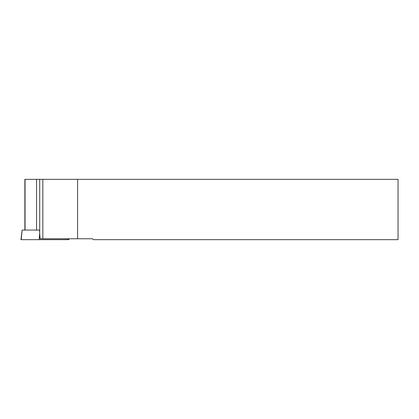 <?xml version="1.0" encoding="UTF-8"?>
<svg xmlns="http://www.w3.org/2000/svg" width="419" height="419" viewBox="0 0 419 419"><rect width="100%" height="100%" fill="white"/><g stroke="black" fill="none" stroke-linecap="round" stroke-linejoin="round"><path stroke-width="0.63" d="M24.873 230.073L24.873 179.332L398.05 179.332L398.05 239.668L93.353 239.668L92.447 238.762L40.067 238.762L39.69 233.027L39.203 239.668L20.95 239.668L22.128 230.073L21.201 239.668M77.573 179.332L77.573 238.762M36.553 179.332L36.553 230.073L39.501 230.073L39.69 233.027L39.69 179.332M68.863 238.762L68.973 239.668L39.203 239.668M39.501 230.073L22.134 230.073M25.056 230.073L25.056 179.332M42.832 179.332L42.832 238.762M67.438 238.762L67.407 239.668"/></g></svg>
